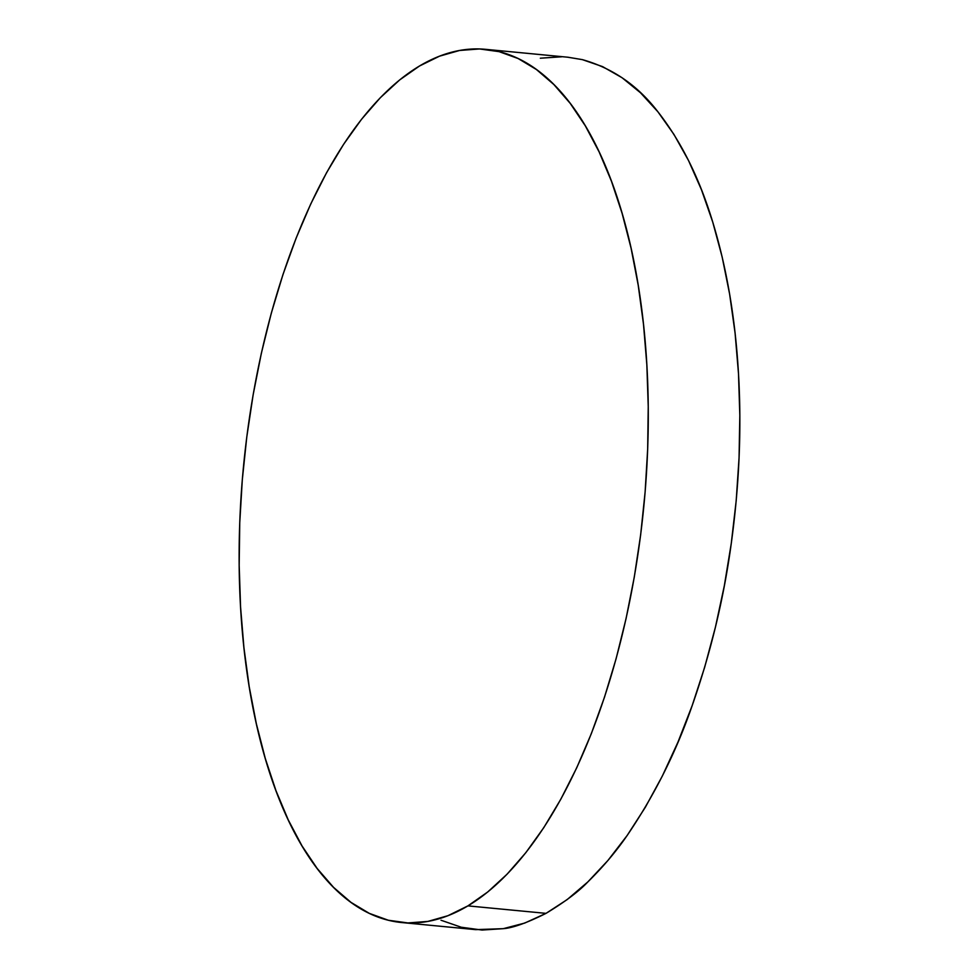 <?xml version="1.0" encoding="UTF-8"?>
<svg xmlns="http://www.w3.org/2000/svg" width="979" height="979" viewBox="0 0 979 979"><rect width="100%" height="100%" fill="white"/><g stroke="black" fill="none" stroke-linecap="round" stroke-linejoin="round"><path stroke-width="1.47" d="M401.867 922.561L475.647 929.634L503.279 928.667C512.812 927.957 527.057 922.854 546.025 913.358L467.925 905.881L546.025 913.358C564.883 901.94 578.809 891.465 587.828 881.932C602.893 867.149 615.975 851.693 627.098 835.564C654.51 795.217 676.195 751.921 692.153 705.675C710.717 652.65 723.762 598.585 731.264 543.48C739.267 485.217 741.678 428.606 738.496 373.66C735.339 318.689 726.761 268.16 712.736 222.074C699.532 178.411 681.262 141.649 657.912 111.802C637.77 85.503 612.585 68.114 582.358 59.633L567.979 57.235L485.547 49.329A438.616 201.172 95.5 0 1 648.086 434.321A438.616 201.172 95.5 0 1 467.925 905.881A438.616 201.172 95.5 0 1 401.867 922.561A438.616 201.172 95.5 0 1 239.329 537.569A438.616 201.172 95.5 0 1 419.489 66.009A438.616 201.172 95.5 0 1 485.547 49.329M419.489 66.009L439.522 56.17L459.592 50.467L479.502 48.95L499.082 51.642L518.111 58.52L536.431 69.521L553.857 84.524L570.231 103.395L585.381 125.948L599.16 151.978L611.447 181.213L622.118 213.385L631.076 248.189L638.222 285.281L643.497 324.294L646.85 364.873L648.245 406.615L647.67 449.128L645.124 491.984L640.658 534.791L634.282 577.12L626.07 618.581L616.097 658.757L604.471 697.268L591.292 733.748L576.704 767.842L560.82 799.219L543.822 827.585L525.845 852.648L507.085 874.186L487.713 891.991L467.925 905.881L447.892 915.72L427.823 921.435L407.913 922.94L388.345 920.248L369.303 913.37L350.984 902.369L333.558 887.366L317.184 868.495L302.034 845.942L288.254 819.912L275.968 790.677L265.297 758.505L256.339 723.701L249.192 686.622L243.918 647.596L240.565 607.017L239.17 565.275L239.745 522.762L242.29 479.906L246.769 437.099L253.145 394.77L261.344 353.309L271.318 313.133L282.943 274.622L296.123 238.142L310.71 204.048L326.594 172.671L343.605 144.317L361.569 119.242L380.329 97.704L399.701 79.899L419.489 66.009M441.015 920.236L461.256 927.235L482.072 930.05L503.279 928.667L524.671 923.087L546.025 913.358L567.147 899.603L587.828 881.932L607.886 860.517L627.098 835.564L645.308 807.32L662.33 776.053L677.994 742.058L692.153 705.675L704.672 667.25L715.429 627.147L724.325 585.76L731.264 543.48L736.196 500.71L739.059 457.878L739.83 415.39L738.496 373.66L735.082 333.068L729.612 294.03L722.135 256.914L712.736 222.074L701.502 189.84L688.531 160.544L673.956 134.441L657.912 111.802L640.56 92.834L622.069 77.733L602.599 66.621L582.358 59.633L567.759 57.21M561.542 56.806L540.335 58.202"/></g></svg>
